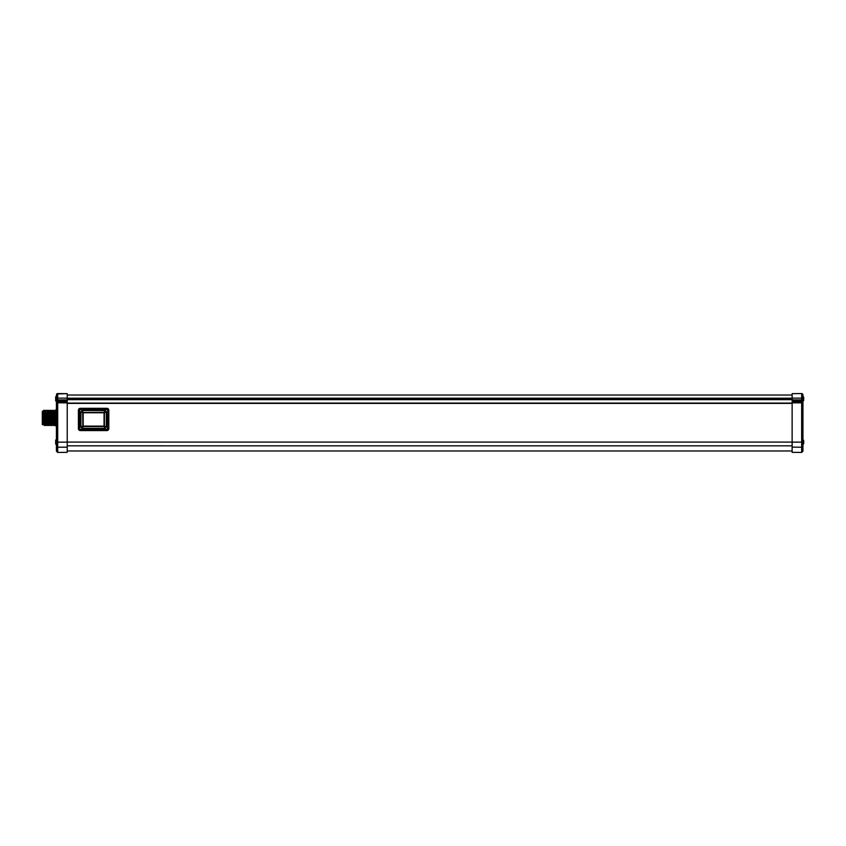 <?xml version="1.0" encoding="UTF-8"?>
<svg xmlns="http://www.w3.org/2000/svg" width="846" height="846" viewBox="0 0 846 846"><rect width="100%" height="100%" fill="white"/><g stroke="black" fill="none" stroke-linecap="round" stroke-linejoin="round"><path stroke-width="1.27" d="M802.939 446.212L802.939 451.161L802.939 446.212A1.269 1.047 180 0 1 801.659 447.259L801.659 452.43L792.131 452.346L792.131 393.654L801.659 393.57L792.131 393.654M792.131 447.132L801.659 447.217A1.269 1.269 180 0 0 802.939 445.948L802.939 402.823L802.939 442.141L801.659 442.141L801.659 447.217L792.131 447.132M802.748 401.776L802.939 398.138L801.659 398.138L801.659 393.57A1.269 1.269 0 0 1 802.939 394.839L802.939 402.823A1.269 1.058 180 0 0 801.659 401.765L801.871 402.294M792.131 402.326L801.659 402.284L802.896 402.939M792.131 400.433L801.659 400.486L802.939 399.608L801.659 399.947L801.659 401.765L792.131 401.829M803.7 443.695L802.769 444.742L803.7 443.695L803.7 440.459L802.769 439.402L803.7 440.459M803.7 400.454L802.769 401.512L803.7 400.454L803.7 397.218L802.769 396.171L803.7 397.218M67.225 395.019L792.131 395.019M106.903 429.292L106.903 430.572A1.904 1.904 0 0 0 108.817 428.658L108.817 410.215A1.904 1.904 0 0 0 106.903 408.311L80.328 408.311A1.904 1.904 0 0 0 78.414 410.215L78.414 428.658A1.904 1.904 0 0 0 80.328 430.572L106.903 430.572A1.904 1.904 0 0 0 108.817 428.658L108.817 410.215A1.904 1.904 0 0 0 106.903 408.311L106.903 409.58L80.328 409.58A0.635 0.635 0 0 0 79.693 410.215L79.693 428.658A0.635 0.635 0 0 0 80.328 429.292L106.903 429.292A0.635 0.635 0 0 0 107.537 428.658L107.537 410.215L108.817 410.215M67.225 447.174L67.225 452.346L57.697 452.43L57.697 447.259L67.225 447.174M67.225 400.93L67.225 447.132L57.697 447.217L57.697 402.812L56.418 403.151L56.418 394.839A1.269 1.269 0 0 1 57.697 393.57L67.225 393.654L67.225 400.93L57.697 401.004L57.697 399.947L56.418 399.608L57.697 400.486L67.225 400.433M57.697 452.43L56.418 451.161L56.418 403.151L56.418 442.141L67.225 442.141M56.418 446.212L56.418 446.212A1.269 1.047 0 0 0 57.697 447.259L57.697 447.217A1.269 1.269 -0 0 1 56.418 445.948L56.418 446.191M67.225 401.829L57.697 401.765A1.269 1.058 0 0 0 56.418 402.823L57.697 402.812L56.418 403.151M67.225 399.904L57.697 399.947L57.697 398.138L56.418 398.138L56.418 401.459A1.216 1.216 0 0 1 55.656 400.454A1.216 1.216 0 0 0 56.418 401.459M57.697 393.94L67.225 393.654M56.418 426.818L55.783 425.718L55.783 410.109L56.418 409.009M55.762 425.506L55.149 410.278L55.783 425.549L54.504 425.538L53.869 410.278M55.783 410.278L55.149 410.278M54.958 424.755L54.514 425.549L54.049 424.745L53.277 412.637L53.858 410.289L54.958 424.755L54.683 411.071L54.958 424.755M50.062 410.278L50.697 425.549L51.289 423.201L51.162 424.745L51.966 425.549L52.558 423.201L52.431 424.745L53.245 425.538L52.6 410.278M51.966 425.549L51.331 410.278L52.431 424.745L51.796 411.071L52.769 424.745L52.135 411.071L52.589 410.289L53.065 411.071L53.7 424.745L53.414 411.071L54.049 424.745L53.869 422.154L53.245 425.538M51.543 414.096L51.5 424.745L51.331 410.278M50.686 425.538L49.47 412.615M55.773 425.538L55.149 424.65M51.088 414.487L51.162 424.745L50.517 411.071L50.062 410.289L49.248 411.071L50.231 424.745M50.009 423.212L49.417 425.549L49.248 411.071M48.74 423.212L48.19 412.605M47.471 423.222L46.921 412.605M50.517 411.071L50.739 412.615M47.979 411.071L48.148 425.549L48.962 424.745L48.782 410.278M46.879 425.549L45.779 411.071L46.879 425.549L47.683 424.745L47.513 410.278M47.683 424.745L48.148 425.549M46.244 410.278L46.71 411.071M46.414 424.745L45.61 425.549L44.796 424.745L44.33 425.549L43.569 410.49M44.796 424.745L43.696 410.278M45.145 424.745L44.975 410.278L45.61 425.549M46.065 424.745L44.975 410.278M43.569 424.502L43.569 411.738M43.569 424.692L43.569 423.37M42.3 424.523L42.427 411.177L42.3 424.523M42.3 412.065L42.3 423.751M55.656 440.861L55.656 443.695A1.216 1.216 0 0 0 56.418 444.689A1.216 1.216 0 0 1 55.656 443.695L55.656 443.293M55.656 441.464L55.656 440.459A1.216 1.216 0 0 1 56.418 439.455A1.216 1.216 0 0 0 55.656 440.459L55.656 442.68M55.656 397.218A1.216 1.216 0 0 1 56.418 396.214A1.216 1.216 0 0 0 55.656 397.218L55.656 400.454M80.328 409.58L80.328 408.311A1.904 1.904 0 0 0 78.414 410.215L78.414 428.658A1.904 1.904 0 0 0 80.328 430.572L80.328 429.292M104.428 410.532L82.802 410.532A1.904 1.904 0 0 0 80.899 412.446L80.899 426.437A1.904 1.904 0 0 0 82.802 428.34L104.428 428.34A1.904 1.904 0 0 0 106.332 426.437L106.332 412.446A1.904 1.904 0 0 0 104.428 410.532L104.428 412.319L82.675 412.446L82.802 426.564L104.428 426.564L104.428 412.319M83.183 426.12L83.183 412.763L104.047 412.763L104.047 426.12L83.183 426.12M792.131 402.855L801.659 402.812L801.659 442.141L792.131 442.141M802.939 399.936A1.269 1.058 180 0 1 801.659 401.004L792.131 400.93M792.131 399.904L801.659 399.947L801.659 398.138L792.131 398.138M67.225 398.202L792.131 398.202M792.131 399.365L67.225 399.365M792.131 399.661L67.225 399.661M792.131 403.108L67.225 403.108M67.225 442.077L792.131 442.077M792.131 403.394L67.225 403.394M67.225 445.821L792.131 445.831M56.418 394.839A1.269 1.269 0 0 1 57.697 393.57L57.697 398.138L67.225 398.138M56.418 399.936A1.269 1.058 0 0 0 57.697 401.004L57.697 402.284L67.225 402.326M67.225 402.855L57.697 402.812M107.537 410.215A0.635 0.635 0 0 0 106.903 409.58M79.693 410.215L78.414 410.215M79.693 428.658L78.414 428.658M107.537 428.658L108.817 428.658M82.802 412.319L82.802 410.532M82.675 426.437L80.899 426.437M82.675 412.446L80.899 412.446M82.802 426.564L82.802 428.34M104.428 426.564L104.428 428.34M104.555 426.437L106.332 426.437M104.555 412.446L106.332 412.446M801.659 452.43L802.939 451.161M67.225 450.981L792.131 450.981M49.417 425.538L48.962 424.745M44.33 425.538L43.876 424.745M43.569 424.65L42.427 424.65M43.569 411.177L42.427 411.177"/></g></svg>
